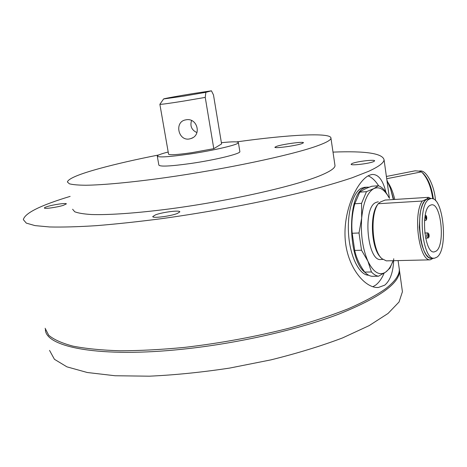 <?xml version="1.0" encoding="UTF-8"?>
<svg xmlns="http://www.w3.org/2000/svg" width="467" height="467" viewBox="0 0 467 467"><rect width="100%" height="100%" fill="white"/><g stroke="black" fill="none" stroke-linecap="round" stroke-linejoin="round"><path stroke-width="0.7" d="M430.049 205.352L431.397 204.85C441.181 202.462 445.495 245.239 436.12 251.129L434.322 251.882C424.485 254.41 420.358 209.846 430.049 205.352L431.397 204.85C441.181 202.462 445.495 245.239 436.12 251.129L434.322 251.882C424.485 254.41 420.358 209.846 430.049 205.352M436.919 257.177L434.573 258.181C422.098 261.403 416.908 204.645 429.237 199.199L430.866 198.598C443.259 195.603 448.746 249.489 436.919 257.177C448.746 249.489 443.259 195.603 430.866 198.598L429.237 199.199C416.908 204.645 422.098 261.403 434.573 258.181L436.919 257.177M381.171 259.459C367.447 262.606 362.269 207.862 375.842 202.491L377.64 201.902L375.842 202.491C362.269 207.862 367.447 262.606 381.171 259.459L382.806 259.418M429.015 198.714L426.727 199.351C414.334 204.797 419.524 261.462 432.063 258.239M378.27 203.717L380.512 201.954L385.053 200.074L428.543 197.337L426.692 199.094L422.285 201.038L378.27 203.717C369.73 214.441 372.158 250.709 381.953 258.689L386.332 260.86L430.154 259.85L433.405 258.204M430.971 198.574L428.543 197.337M430.16 198.638L426.692 199.094L424.526 201.125L422.623 204.464L421.082 208.971L419.979 214.446L419.302 227.19L420.755 240.201L422.203 245.992L424.036 250.907L426.167 254.725L428.484 257.27L430.872 258.444L433.218 258.21M422.285 201.038C412.7 214.33 419.057 260.919 430.154 259.85M378.305 203.67L377.669 204.54C369.339 214.248 371.283 248.993 380.634 257.241M378.352 201.855L377.64 201.902M361.516 250.224L354.704 250.435C356.298 257.825 359.631 265.04 364.709 272.086L371.44 271.981L367.903 261.17C362.643 248.812 360.571 234.428 361.68 218.013C363.361 202.112 367.424 192.305 373.874 188.58C379.362 186.269 384.429 189.316 389.069 197.716L385.205 191.131C383.051 188.37 380.786 186.578 378.404 185.761L373.874 188.58L366.472 191.674L361.563 203.332L361.68 218.013L359.012 232.98L361.516 250.224L367.903 261.17C373.46 272.436 379.385 276.073 385.689 272.08C388.597 269.955 391.019 266.254 392.963 260.977L393.062 260.703M371.44 271.981C373.758 274.468 376.122 275.874 378.539 276.207L385.689 272.08L389.986 268.105L393.086 260.703M359.012 232.98L352.194 233.267L354.704 250.435M361.563 203.332L354.803 203.752C352.136 213.588 351.266 223.424 352.194 233.267M366.472 191.674L359.771 192.135L354.803 203.752M364.709 272.086C367.05 274.561 369.438 275.962 371.878 276.295L378.539 276.207M378.404 185.761L371.831 186.24C366.157 188.277 362.135 190.244 359.771 192.135M435.483 200.629C434.637 186.677 427.247 171.564 421.246 170.969L419.921 170.94L421.246 170.969C427.247 171.564 434.637 186.677 435.483 200.629M419.477 171.027L419.921 170.94M386.39 176.462L415.169 170.805L419.238 171.15L421.374 171.891L386.705 178.727M421.899 172.335L423.096 173.315C428.332 178.779 431.753 187.349 433.37 199.03M421.374 171.891L422.121 172.539C427.457 178.079 431.006 186.829 432.775 198.784M388.165 182.72C390.949 187.033 393.15 192.614 394.773 199.462M386.927 180.344L390.558 188.767L393.623 199.532M386.88 180.011L390.558 188.767L393.307 199.555M45.106 328.254L48.737 335.277C53.81 339.562 61.913 343.192 73.045 346.158C85.928 348.656 101.584 350.197 120.001 350.775C139.814 350.74 161.343 349.608 184.588 347.384C220.879 343.146 256.155 336.631 290.416 327.852C311.974 321.821 331.237 315.47 348.213 308.786C363.571 302.061 375.929 295.465 385.287 288.997C394.813 281.7 399.489 275.168 399.32 269.401L398.946 266.733M393.722 258.724C393.412 271.566 390.418 280.375 384.744 285.15L378.375 287.474C365.019 288.6 346.456 266.686 345.072 237.434C343.636 208.235 358.055 180.291 369.152 175.329L371.825 174.489C378.206 173.993 382.893 179.888 385.894 192.182M333 152.108C365.608 150.823 382.631 153.392 384.072 159.825C383.856 162.86 378.69 166.696 368.586 171.331L352.112 177.781C338.231 182.422 321.565 187.244 302.126 192.241C261.298 202.264 209.922 211.971 161.757 218.644C138.144 221.708 116.365 224.043 96.43 225.66C77.954 226.834 62.368 227.266 49.66 226.968L34.996 225.608L26.304 223.109L23.35 219.653C24.809 213.133 40.407 205.375 70.143 196.385M372.824 286.732L375.515 285.214C378.865 282.733 381.749 278.694 384.154 273.107M378.638 185.843C375.421 180.706 371.919 177.378 368.124 175.861M365.194 187.29L361.586 188.143C352.859 192.112 346.806 213.285 348.662 235.444C350.425 257.626 359.631 275.261 368.644 275.215M369.274 187.203L366.823 187.174L364.359 187.944C347.004 193.542 347.325 259.932 365.06 272.454M47.471 206.513C53.734 204.528 66.711 202.719 66.361 203.892L63.436 205.311C57.272 207.307 43.968 209.169 44.394 207.978C44.429 207.628 45.451 207.138 47.471 206.513M155.505 214.855C162.557 212.106 180.373 209.911 179.824 211.884L177.291 213.489C170.426 216.268 152.084 218.538 152.773 216.548L155.505 214.855M352.176 163.485C356.695 161.424 375.293 159.247 374.622 160.876L373.67 161.576C369.321 163.654 350.297 165.873 351.12 164.226L352.176 163.485M334.874 164.804L335.008 165.727C334.851 168.213 330.181 171.395 320.987 175.271C296.107 185.848 230.482 200.828 170.7 208.761C137.263 213.139 109.004 215.106 91.573 214.528C83.745 214.038 78.129 213.121 74.732 211.761L72.613 209.245M236.518 141.91C287.742 134.741 331.757 132.167 330.963 138.267C330.718 140.17 325.937 142.779 316.62 146.101C291.385 155.161 225.252 169.223 165.242 177.676C131.682 182.352 103.4 184.985 86.039 185.241C78.258 185.183 72.7 184.698 69.373 183.8L67.376 181.967C68.38 178.592 79.139 174.092 99.658 168.47C116.33 163.929 136.06 159.416 158.85 154.933M301.816 143.638L303.457 142.774C304.245 141.297 283.078 144.105 276.738 146.294L274.917 147.222C273.931 148.722 295.71 145.838 301.816 143.638M399.291 268.723L399.507 270.743C399.711 283.288 379.473 297.753 338.803 314.133C298.121 329.644 238.223 343.35 183.443 349.112C99.839 358.119 45.649 347.144 45.381 329.649M49.543 350.39L54.435 359.298L66.939 366.852L87.271 372.503L115.08 375.748L149.347 376.186C174.886 375.024 201.691 372.316 229.746 368.06L270.942 359.87C297.467 353.268 321.349 345.948 342.585 337.91L369.14 325.627L388.042 313.456L399.04 302.003L402.426 291.729L402.017 288.81M211.452 90.814L205.859 92.32L183.105 96.225L163.625 98.957C163.462 98.665 179.287 95.793 193.887 93.441L211.452 90.814L213.489 94.953L221.586 143.918L213.793 148.675L205.241 97.399L182.871 101.216C168.231 103.528 160.566 104.555 159.872 104.287L159.877 104.275M159.877 104.316L168.564 154.151C169.363 155.254 177.057 154.77 191.651 152.697L213.793 148.675M189.31 138.979C178.266 141.057 174.279 122.179 185.206 119.972L186.041 119.803C197.138 117.497 202.03 134.992 191.137 138.501L189.31 138.979M191.546 120.539C189.865 126.09 191.663 130.112 196.934 132.593M205.859 92.32L205.241 97.399M157.297 156.247L158.856 165.084C159.93 166.812 170.56 166.281 190.752 163.485C215.322 159.959 240.546 153.777 239.869 151.658L239.84 151.471M168.19 152.008C161.197 153.806 157.56 155.172 157.274 156.101C158.307 157.624 168.937 156.959 189.147 154.104C213.746 150.508 239.046 144.536 238.403 142.651C238.071 141.536 232.397 141.554 221.387 142.709M427.842 237.977L426.616 236.098L427.41 232.905M428.216 234.008L428.356 236.892M427.959 235.812C428.058 233.634 428.414 233.389 429.021 235.07C428.928 237.242 428.572 237.493 427.959 235.812M425.84 216.268L426.003 219.163M425.583 218.054C425.688 215.882 426.044 215.655 426.663 217.359C426.564 219.531 426.202 219.759 425.583 218.054M425.472 220.266L424.596 219.677M433.954 258.193L430.27 258.28M430.866 198.598L428.367 198.749L430.866 198.598M427.655 238.053C428.811 238.001 429.29 236.979 429.085 234.994C428.834 233.512 428.257 232.817 427.352 232.91L424.777 233.01M425.612 238.129L427.603 238.053M425.309 220.331C426.348 220.582 426.82 219.572 426.721 217.289C426.494 215.917 425.997 215.217 425.244 215.194M424.532 220.371L425.25 220.336M392.963 260.977L392.391 262.74M389.069 197.716L388.923 197.395M423.096 173.315L422.121 172.539M335.008 165.727L330.963 138.267M364.062 187.372L366.823 187.174M378.375 287.474L376.822 287.479M399.32 269.401L398.094 260.586M389.443 198.411L384.072 159.825M399.507 270.743L402.426 291.729M159.872 104.287L163.625 98.957M239.869 151.658L238.403 142.651M192.766 137.707L191.137 138.501"/></g></svg>
